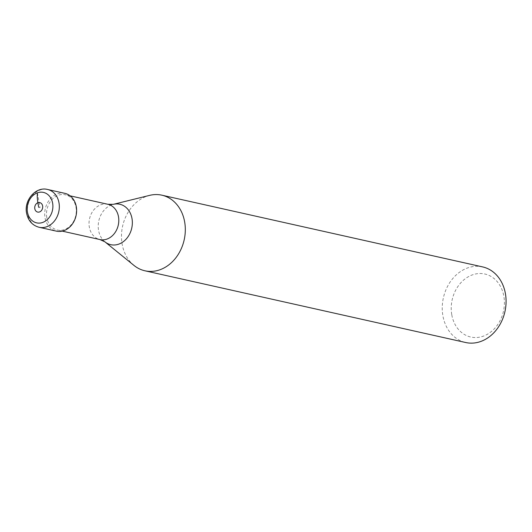 <?xml version="1.0" encoding="UTF-8"?>
<svg xmlns="http://www.w3.org/2000/svg" width="532" height="532" viewBox="0 0 532 532"><rect width="100%" height="100%" fill="white"/><g stroke="black" fill="none" stroke-linecap="round" stroke-linejoin="round"><path stroke-width="0.4" stroke-dasharray="2.66 2" d="M64.897 193.349A19.371 15.767 -77.4 0 0 45.047 217.834A19.371 15.767 -77.4 0 0 56.439 231.154M46.823 217.621A18.081 14.716 102.6 0 1 65.343 194.772A18.081 14.716 102.6 0 1 75.976 207.207A18.081 14.716 102.6 0 1 57.456 230.057A18.081 14.716 102.6 0 1 46.823 217.621M133.998 265.441A38.743 31.541 102.6 0 1 122.154 244.148A38.743 31.541 102.6 0 1 149.665 195.364M482.61 266.904A38.743 31.541 -77.4 0 0 442.917 315.875A38.743 31.541 -77.4 0 0 465.706 342.522M451.788 314.831A32.286 26.281 -77.4 0 0 483.275 336.171A32.286 26.281 -77.4 0 0 503.851 296.231A32.286 26.281 -77.4 0 0 472.363 274.884A32.286 26.281 -77.4 0 0 451.788 314.831M37.406 192.83L40.046 207.64L38.71 207.34M39.142 227.29A19.371 15.767 102.6 0 1 27.75 213.964A19.371 15.767 102.6 0 1 47.601 189.478M107.856 204.281A18.081 14.716 -77.4 0 0 89.336 227.131A18.081 14.716 -77.4 0 0 99.969 239.566M104.904 241.821A20.721 16.871 102.6 0 1 98.573 230.429A20.721 16.871 102.6 0 1 113.283 204.341M62.251 231.134L57.456 230.057M70.138 195.843L65.343 194.772"/><path stroke-width="0.8" d="M52.628 203.144A15.608 12.702 -77.4 0 0 37.406 192.83A15.608 12.702 -77.4 0 0 27.458 212.135A15.608 12.702 -77.4 0 0 42.68 222.449A15.608 12.702 -77.4 0 0 52.628 203.144A15.608 12.702 102.6 0 1 42.68 222.449A15.608 12.702 102.6 0 1 27.458 212.135A15.608 12.702 102.6 0 1 37.406 192.83A15.608 12.702 102.6 0 1 52.628 203.144M56.439 231.154A19.371 15.767 -77.4 0 0 76.289 206.675A19.371 15.767 -77.4 0 0 64.897 193.349L47.601 189.478A19.371 15.767 102.6 0 1 58.992 202.805A19.371 15.767 102.6 0 1 39.142 227.29L56.439 231.154M113.283 204.341L149.665 195.364A38.743 31.541 102.6 0 1 161.848 195.178A38.743 31.541 102.6 0 1 184.637 221.824A38.743 31.541 102.6 0 1 144.943 270.795A38.743 31.541 102.6 0 1 133.998 265.441L104.904 241.821A20.721 16.871 102.6 0 0 124.375 240.823A20.721 16.871 102.6 0 0 131.989 218.492A20.721 16.871 102.6 0 0 113.283 204.341L107.856 204.281L70.138 195.843M144.943 270.795L465.706 342.522A38.743 31.541 -77.4 0 0 505.4 293.551A38.743 31.541 -77.4 0 0 482.61 266.904L161.848 195.178M38.71 207.34L37.892 202.745A25.829 13.34 -109.7 0 1 37.406 192.83L37.406 192.83M42.62 205.951A4.841 3.943 102.6 0 1 39.534 211.942A4.841 3.943 102.6 0 1 34.806 208.737A4.841 3.943 102.6 0 1 37.892 202.745A4.841 3.943 102.6 0 1 42.62 205.951M62.251 231.134L99.969 239.566A18.081 14.716 -77.4 0 0 118.49 216.717A18.081 14.716 -77.4 0 0 107.856 204.281M99.969 239.566L104.904 241.821M47.601 189.478C35.817 186.28 23.76 200.271 26.6 213.239C28.203 220.753 32.386 225.435 39.142 227.29"/></g></svg>
